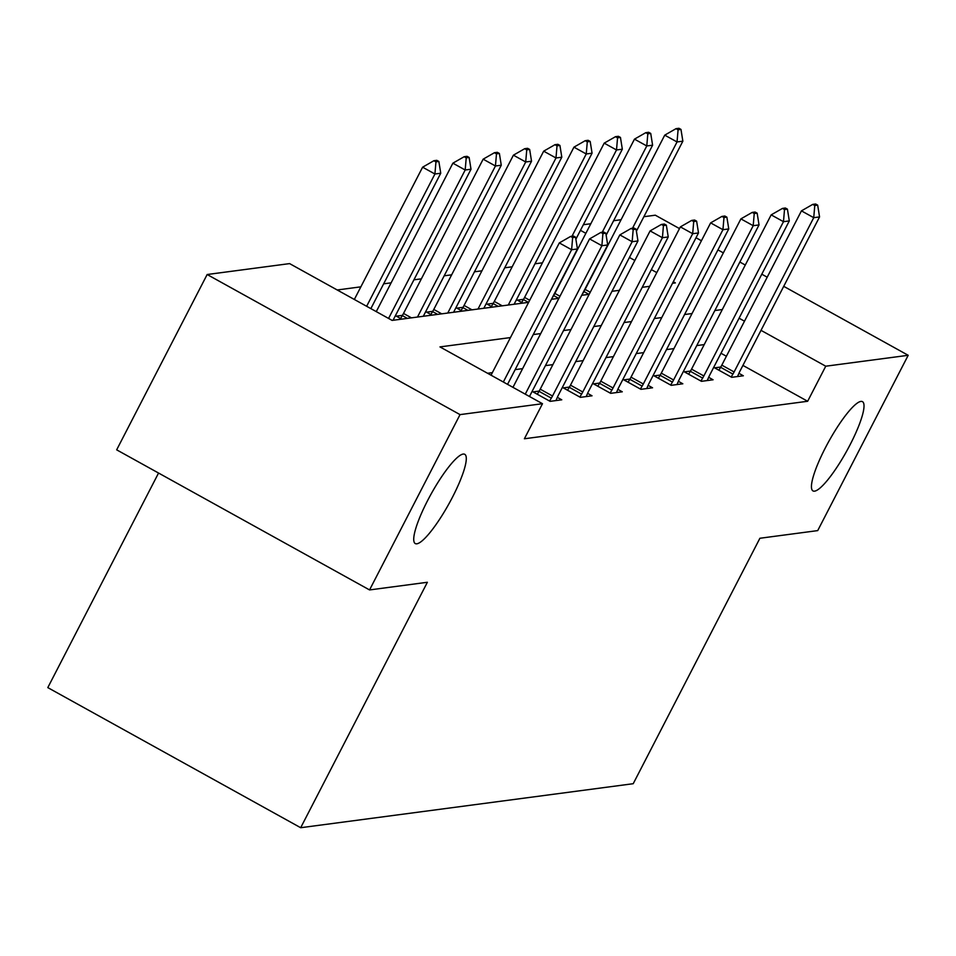 <?xml version="1.0" encoding="UTF-8"?>
<svg xmlns="http://www.w3.org/2000/svg" width="956" height="956" viewBox="0 0 956 956"><rect width="100%" height="100%" fill="white"/><g stroke="black" fill="none" stroke-linecap="round" stroke-linejoin="round"><path stroke-width="1.43" d="M825.315 447.934A51.027 10.169 -61 0 1 862.467 401.651A51.027 10.169 -61 0 1 850.147 444.648A51.027 10.169 -61 0 1 813.006 490.93A51.027 10.169 -61 0 1 825.315 447.934M427.595 500.586A51.027 10.169 -61 0 1 464.747 454.303A51.027 10.169 -61 0 1 452.427 497.287A51.027 10.169 -61 0 1 415.286 543.57A51.027 10.169 -61 0 1 427.595 500.586M158.553 473.041L47.8 687.615L300.686 827.717L633.219 783.705L759.9 538.264L817.715 530.604L908.2 355.297L825.745 366.208L761.012 330.346M300.686 827.717L427.368 582.276L369.554 589.936L116.668 449.834L207.153 274.515L289.608 263.605L392.127 320.403L528.644 302.335M542.446 262.804L534.99 263.796M512.189 266.808L504.72 267.8M481.92 270.823L474.451 271.803M451.65 274.826L444.193 275.806M421.393 278.829L413.924 279.821M391.124 282.833L383.655 283.824M360.854 286.836L337.205 289.979M583.351 224.72L590.808 223.74M613.609 220.716L621.077 219.725M643.878 216.713L655.314 215.196L679.489 228.592M401.711 319.137L396.334 316.161L402.476 315.349M431.981 315.133L426.603 312.146L432.745 311.333M462.238 311.118L456.872 308.143L463.003 307.33M492.507 307.115L487.13 304.139L493.272 303.327M522.777 303.112L517.399 300.136L523.541 299.324M553.034 299.109L551.887 298.463L553.655 295.559L558.71 298.356M583.303 295.093L582.144 294.46M510.456 337.576L439.975 346.909L542.494 403.707L524.39 438.768L807.653 401.269L742.908 365.407M726.393 356.253L720.991 353.266M704.213 344.602L696.745 345.582M673.944 348.605L666.487 349.597M643.687 352.609L636.218 353.601M613.417 356.612L605.949 357.604M583.148 360.627L575.691 361.607M552.891 364.63L545.422 365.622M522.621 368.634L515.153 369.625M492.352 372.637L487.56 373.27M539.172 391.076L533.03 391.888L550.118 401.353L561.758 399.811L557.324 397.349L555.926 400.588M569.441 387.06L563.299 387.885L580.388 397.349L592.027 395.808L587.593 393.346L586.195 396.573M599.699 383.057L593.557 383.87L610.645 393.334L622.284 391.793L617.851 389.343L616.453 392.569M629.968 379.054L623.826 379.867L640.914 389.331L652.554 387.789L648.12 385.34L646.722 388.566M660.238 375.051L654.095 375.863L671.184 385.328L682.823 383.786L678.39 381.325L676.991 384.563M690.495 371.048L684.365 371.86L701.441 381.325L713.08 379.783L708.647 377.321L707.249 380.548M720.764 367.032L714.622 367.845L731.71 377.309L743.35 375.78L738.916 373.318L737.518 376.545M369.554 589.936L460.039 414.617L207.153 274.515M696.016 237.745L701.417 240.745M717.944 249.898L723.345 252.886M739.872 262.04L745.274 265.039M761.801 274.193L767.202 277.192M783.729 286.334L908.2 355.297M807.653 401.269L825.745 366.208M542.494 403.707L460.039 414.617M722.306 309.541L714.849 310.521M692.048 313.544L684.58 314.524M661.779 317.547L654.31 318.539M631.51 321.551L624.053 322.542M601.252 325.566L593.784 326.546M570.983 329.569L563.514 330.549M540.714 333.572L533.257 334.564M744.485 321.192L739.084 318.205M672.51 283.287L675.378 282.904L673.299 281.757M656.784 272.603L651.371 269.604M634.856 260.462L629.442 257.463M585.873 233.324L580.459 230.324M551.445 299.312L558.913 298.332M581.714 295.308L589.171 294.317M611.971 291.305L619.44 290.313M642.241 287.302L649.71 286.31M575.56 237.196L573.504 236.06L570.601 236.443L572.644 237.578L575.56 237.196L577.436 248.966L507.552 384.348M503.334 382.018L571.616 249.731L559.308 242.92L570.601 236.443M491.037 375.194L559.308 242.92M577.436 248.966L571.616 249.731L572.644 237.578M370.856 308.621L440.74 173.227L434.92 174.004L366.638 306.29M435.948 161.851L438.864 161.468L436.808 160.333L433.905 160.716L435.948 161.851L434.92 174.004L422.612 167.192L354.341 299.467M440.74 173.227L438.864 161.468M433.905 160.716L422.612 167.192M605.829 233.192L603.774 232.057L600.858 232.439L602.913 233.575L605.829 233.192L607.705 244.951L529.481 396.501M525.262 394.159L601.886 245.728L589.577 238.904L600.858 232.439M512.966 387.347L589.577 238.904M607.705 244.951L601.886 245.728L602.913 233.575M636.087 229.189L634.043 228.054L631.127 228.436L633.183 229.571L636.087 229.189L637.963 240.948L558.34 395.222A7.971 1.589 119 0 0 557.336 397.338M549.581 401.054L551.325 398.126A7.971 1.589 119 0 0 552.52 395.999L632.143 241.725L619.847 234.901L631.127 228.436M537.284 394.242L539.029 391.315A7.971 1.589 119 0 0 540.212 389.176L619.847 234.901M637.963 240.948L632.143 241.725L633.183 229.571M393.036 320.284L471.009 169.224L465.19 170.001L388.566 318.432M466.217 157.848L469.133 157.465L467.078 156.33L464.174 156.712L466.217 157.848L465.19 170.001L452.881 163.177L376.27 311.62M471.009 169.224L469.133 157.465M464.174 156.712L452.881 163.177M423.305 316.281L501.267 165.221L495.447 165.986L483.15 159.174L403.516 313.449A7.971 1.589 -61 0 1 402.333 315.588L400.588 318.515M496.487 153.844L499.39 153.462L497.347 152.315L494.431 152.709L496.487 153.844L495.447 165.986L417.485 317.045M501.267 165.221L499.39 153.462M494.431 152.709L483.15 159.174M666.356 225.174L664.301 224.039L661.397 224.433L663.44 225.568L666.356 225.174L668.232 236.945L588.609 391.219A7.971 1.589 119 0 0 587.593 393.334M579.85 397.051L581.595 394.123A7.971 1.589 119 0 0 582.778 391.984L662.412 237.709L650.104 230.898L661.397 224.433M567.541 390.239L569.298 387.311A7.971 1.589 119 0 0 570.481 385.172L650.104 230.898M668.232 236.945L662.412 237.709L663.44 225.568M696.625 221.171L694.57 220.035L691.666 220.418L693.709 221.553L696.625 221.171L698.501 232.941L618.867 387.216A7.971 1.589 119 0 0 617.863 389.319M610.119 393.047L611.864 390.12A7.971 1.589 119 0 0 613.047 387.981L692.682 233.706L680.373 226.895L691.666 220.418M597.811 386.224L599.555 383.308A7.971 1.589 119 0 0 600.75 381.169L680.373 226.895M698.501 232.941L692.682 233.706L693.709 221.553M726.883 217.167L724.839 216.032L721.923 216.415L723.979 217.55L726.883 217.167L728.759 228.926L649.136 383.201A7.971 1.589 119 0 0 648.132 385.316M640.377 389.032L642.121 386.116A7.971 1.589 119 0 0 643.316 383.977L722.939 229.703L710.643 222.879L721.923 216.415M628.08 382.221L629.825 379.293A7.971 1.589 119 0 0 631.008 377.166L710.643 222.879M728.759 228.926L722.939 229.703L723.979 217.55M453.574 312.265L531.536 161.217L525.716 161.982L513.408 155.171L433.785 309.445A7.971 1.589 -61 0 1 432.602 311.584L430.857 314.5M526.744 149.841L529.66 149.447L527.604 148.311L524.701 148.694L526.744 149.841L525.716 161.982L447.755 313.042M531.536 161.217L529.66 149.447M524.701 148.694L513.408 155.171M483.832 308.262L561.805 157.202L555.986 157.979L543.677 151.168L464.054 305.442A7.971 1.589 -61 0 1 462.859 307.569L461.115 310.497M557.013 145.826L559.929 145.443L557.874 144.308L554.97 144.691L557.013 145.826L555.986 157.979L478.012 309.039M561.805 157.202L559.929 145.443M554.97 144.691L543.677 151.168M514.101 304.259L592.063 153.199L586.243 153.976L573.947 147.152L494.312 301.427A7.971 1.589 -61 0 1 493.129 303.566L491.384 306.494M587.283 141.823L590.187 141.44L588.143 140.305L585.227 140.687L587.283 141.823L586.243 153.976L508.281 305.024M592.063 153.199L590.187 141.44M585.227 140.687L573.947 147.152M757.152 213.164L755.097 212.029L752.193 212.411L754.236 213.547L757.152 213.164L759.028 224.923L679.405 379.197A7.971 1.589 119 0 0 678.39 381.313M670.646 385.029L672.391 382.101A7.971 1.589 119 0 0 673.586 379.974L753.208 225.7L740.9 218.876L752.193 212.411M658.349 378.218L660.094 375.29A7.971 1.589 119 0 0 661.277 373.151L740.9 218.876M759.028 224.923L753.208 225.7L754.236 213.547M575.882 239.203L622.332 149.196L616.512 149.961L604.204 143.149L524.581 297.424A7.971 1.589 -61 0 1 523.398 299.563L521.653 302.49M617.552 137.819L620.456 137.437L618.401 136.302L615.497 136.684L617.552 137.819L616.512 149.961L571.975 236.263M622.332 149.196L620.456 137.437M615.497 136.684L604.204 143.149M787.421 209.149L785.366 208.014L782.462 208.408L784.506 209.543L787.421 209.149L789.298 220.92L709.663 375.194A7.971 1.589 119 0 0 708.659 377.309M700.915 381.026L702.66 378.098A7.971 1.589 119 0 0 703.843 375.959L783.478 221.684L771.169 214.873L782.462 208.408M688.607 374.214L690.352 371.286A7.971 1.589 119 0 0 691.547 369.147L771.169 214.873M789.298 220.92L783.478 221.684L784.506 209.543M606.14 235.188L652.601 145.192L646.782 145.957L634.473 139.146L554.85 293.42A7.971 1.589 -61 0 1 553.655 295.559M647.81 133.816L650.725 133.422L648.67 132.287L645.766 132.681L647.81 133.816L646.782 145.957L602.232 232.26M652.601 145.192L650.725 133.422M645.766 132.681L634.473 139.146M817.679 205.146L815.635 204.01L812.72 204.393L814.775 205.528L817.679 205.146L819.555 216.916L739.932 371.191A7.971 1.589 119 0 0 738.928 373.306M731.173 377.023L732.917 374.095A7.971 1.589 119 0 0 734.112 371.956L813.735 217.681L801.439 210.87L812.72 204.393M718.876 370.199L720.621 367.283A7.971 1.589 119 0 0 721.804 365.144L801.439 210.87M819.555 216.916L813.735 217.681L814.775 205.528M636.409 231.185L682.859 141.177L677.039 141.954L664.743 135.143L585.108 289.417A7.971 1.589 -61 0 1 583.925 291.556L582.18 294.472M678.079 129.801L680.983 129.418L678.939 128.283L676.023 128.666L678.079 129.801L677.039 141.954L632.502 228.257M682.859 141.177L680.983 129.418M676.023 128.666L664.743 135.143M552.52 395.999L540.212 389.176M551.325 398.126L539.029 391.315M402.333 315.588L407.375 318.384M403.516 313.449L411.45 317.846M582.778 391.984L570.481 385.172M581.595 394.123L569.298 387.311M613.047 387.981L600.75 381.169M611.864 390.12L599.555 383.308M643.316 383.977L631.008 377.166M642.121 386.116L629.825 379.293M432.602 311.584L437.645 314.381M433.785 309.445L441.72 313.843M462.859 307.569L467.914 310.377M464.054 305.442L471.989 309.828M493.129 303.566L498.172 306.362M494.312 301.427L502.247 305.824M673.586 379.974L661.277 373.151M672.391 382.101L660.094 375.29M523.398 299.563L528.441 302.359M524.581 297.424L529.708 300.268M703.843 375.959L691.547 369.147M702.66 378.098L690.352 371.286M554.85 293.42L559.977 296.264M734.112 371.956L721.804 365.144M732.917 374.095L720.621 367.283M583.925 291.556L588.968 294.352M585.108 289.417L590.246 292.249"/></g></svg>
